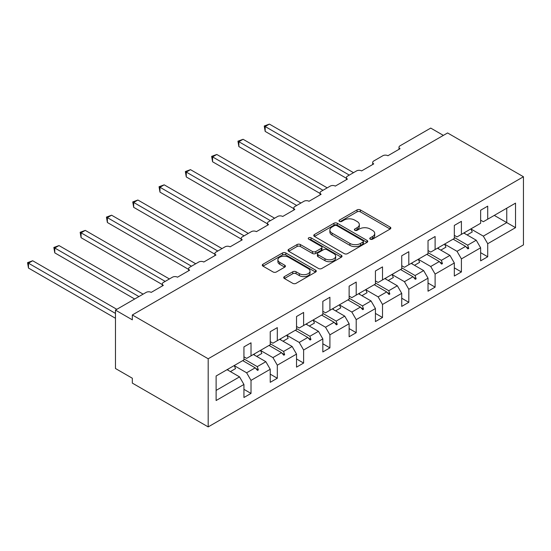 <?xml version="1.0" encoding="UTF-8"?>
<svg xmlns="http://www.w3.org/2000/svg" width="551" height="551" viewBox="0 0 551 551"><rect width="100%" height="100%" fill="white"/><g stroke="black" fill="none" stroke-linecap="round" stroke-linejoin="round"><path stroke-width="0.83" d="M370.251 239.175A1.639 0.944 0 0 0 372.566 239.175L390.149 229.023A2.342 1.35 0 0 0 390.838 228.066A2.342 1.35 0 0 0 390.149 227.108L360.361 209.917A2.342 1.35 0 0 0 357.055 209.917L339.471 220.063A1.639 0.944 0 0 0 338.989 220.737A1.639 0.944 0 0 0 339.471 221.406A1.639 0.944 0 0 0 341.785 221.406L344.065 220.09A7.487 4.325 0 0 1 354.658 220.09L357.138 221.523A7.487 4.325 0 0 1 359.328 224.581A7.487 4.325 0 0 1 357.138 227.639L354.865 228.947A1.639 0.944 0 0 0 354.383 229.622A1.639 0.944 0 0 0 354.865 230.29A1.639 0.944 0 0 0 357.179 230.29L359.452 228.975A7.487 4.325 0 0 1 370.045 228.975L372.524 230.408A7.487 4.325 0 0 1 374.721 233.466A7.487 4.325 0 0 1 372.524 236.524L370.251 237.839A1.639 0.944 0 0 0 369.769 238.507A1.639 0.944 0 0 0 370.251 239.175L370.251 237.839M284.406 276.602A2.342 1.35 0 0 0 283.724 277.559A2.342 1.35 0 0 0 284.406 278.51L292.767 283.338A2.342 1.35 0 0 0 296.073 283.338L315.599 272.063A2.342 1.35 0 0 0 316.288 271.106A2.342 1.35 0 0 0 315.599 270.155L285.817 252.957A2.342 1.35 0 0 0 282.505 252.957L262.979 264.225A2.342 1.35 0 0 0 262.29 265.183A2.342 1.35 0 0 0 262.979 266.14L273.076 271.967A2.342 1.35 0 0 0 276.382 271.967L284.736 267.145A2.342 1.35 0 0 0 285.425 266.188A2.342 1.35 0 0 0 284.736 265.231L279.736 262.345A6.261 3.616 0 0 1 277.897 259.783A6.261 3.616 0 0 1 281.768 256.449A6.261 3.616 0 0 1 288.586 257.227L308.195 268.551A6.261 3.616 0 0 1 310.027 271.106A6.261 3.616 0 0 1 306.163 274.446A6.261 3.616 0 0 1 299.345 273.661L296.073 271.774A2.342 1.35 0 0 0 292.767 271.774L284.406 276.602L284.406 278.51M523.45 176.754L208.188 358.77L208.188 426.901L523.45 244.892L523.45 176.754L447.584 132.956L132.33 314.965L132.33 319.835L115.469 310.103L146.153 292.388A3.575 2.066 180 0 1 151.208 292.388L163.344 285.377A3.575 2.066 0 0 1 162.297 283.917A3.575 2.066 0 0 1 163.344 282.456L172.449 277.201A3.575 2.066 180 0 1 177.505 277.201L189.647 270.197A3.575 2.066 0 0 1 188.6 268.736A3.575 2.066 0 0 1 189.647 267.276L198.753 262.021A3.575 2.066 180 0 1 203.808 262.021L215.944 255.01A3.575 2.066 0 0 1 214.897 253.55A3.575 2.066 0 0 1 215.944 252.089L225.049 246.834A3.575 2.066 180 0 1 230.104 246.834L242.247 239.83A3.575 2.066 0 0 1 241.2 238.369A3.575 2.066 0 0 1 242.247 236.909L251.352 231.647A3.575 2.066 180 0 1 256.408 231.647L268.544 224.643A3.575 2.066 0 0 1 267.497 223.183A3.575 2.066 0 0 1 268.544 221.722L277.649 216.467A3.575 2.066 180 0 1 282.704 216.467L294.847 209.456A3.575 2.066 0 0 1 293.8 207.996A3.575 2.066 0 0 1 294.847 206.535L303.945 201.28A3.575 2.066 180 0 1 309.008 201.28L321.143 194.276A3.575 2.066 0 0 1 320.097 192.816A3.575 2.066 0 0 1 321.143 191.355L330.249 186.1A3.575 2.066 180 0 1 335.304 186.1L347.447 179.089A3.575 2.066 0 0 1 346.4 177.629A3.575 2.066 0 0 1 347.447 176.168L356.545 170.913A3.575 2.066 180 0 1 361.608 170.913L373.743 163.909A3.575 2.066 0 0 1 372.696 162.449A3.575 2.066 0 0 1 373.743 160.988L382.849 155.733A3.575 2.066 180 0 1 387.904 155.733L400.047 148.722A3.575 2.066 0 0 1 398.993 147.262A3.575 2.066 0 0 1 400.047 145.801L430.724 128.087L443.369 135.388M208.188 358.77L132.33 314.965M344.23 253.625A2.342 1.35 0 0 0 347.536 253.625L367.062 242.35A2.342 1.35 0 0 0 367.751 241.393A2.342 1.35 0 0 0 367.062 240.443L337.281 223.245A2.342 1.35 0 0 0 333.968 223.245L314.442 234.512A2.342 1.35 0 0 0 313.76 235.47A2.342 1.35 0 0 0 314.442 236.427L344.23 253.625M309.386 239.527A1.639 0.944 0 0 1 311.053 239.761L311.053 237.812L341.331 255.299A2.342 1.35 0 0 1 342.019 256.249A2.342 1.35 0 0 1 341.331 257.207L321.805 268.482A2.342 1.35 0 0 1 318.499 268.482L288.71 251.284L288.71 249.369A2.342 1.35 0 0 0 288.028 250.326A2.342 1.35 0 0 0 288.71 251.284M288.71 249.369L297.065 244.548A2.342 1.35 0 0 1 300.378 244.548L312.458 251.525A2.342 1.35 0 0 0 315.764 251.525L321.309 248.322A2.342 1.35 0 0 0 321.998 247.365A2.342 1.35 0 0 0 321.309 246.407L308.732 239.148A1.639 0.944 0 0 1 308.257 238.48A1.639 0.944 0 0 1 309.263 237.605A1.639 0.944 0 0 1 311.053 237.812M243.935 356.821L246.628 358.377L251.015 355.85L251.015 342.805L243.935 346.896L243.935 359.934L216.116 375.996L216.116 400.522L243.935 384.467L239.547 376.87L227.074 369.673M243.935 389.33L251.015 393.421L251.015 380.376L270.231 369.28L265.851 361.69L253.37 354.486M234.189 365.602L246.628 372.786L251.015 380.376M270.231 341.641L272.931 343.197L277.311 340.663L277.311 327.625L270.231 331.709L270.231 344.754L251.015 355.85M270.231 374.15L277.311 378.234L277.311 365.189L296.528 354.093L292.147 346.503L279.674 339.299M260.492 350.422L272.931 357.599L277.311 365.189M296.528 326.454L299.227 328.01L303.615 325.483L303.615 312.438L296.528 316.522L296.528 329.567L277.311 340.663M296.528 358.963L303.615 363.054L303.615 350.009L322.831 338.913L318.45 331.323L305.97 324.119M286.789 335.235L299.227 342.419L303.615 350.009M322.831 311.267L325.531 312.83L329.911 310.296L329.911 297.251L322.831 301.342L322.831 314.387L303.615 325.483M322.831 343.783L329.911 347.867L329.911 334.822L349.127 323.726L344.747 316.136L332.274 308.932M313.092 320.048L325.531 327.232L329.911 334.822M349.127 296.087L351.827 297.643L356.208 295.109L356.208 282.071L349.127 286.155L349.127 299.2L329.911 310.296M349.127 328.596L356.208 332.68L356.208 319.642L375.431 308.546L371.043 300.949L358.57 293.752M339.388 304.868L351.827 312.045L356.208 319.642M375.431 280.9L378.131 282.456L382.511 279.929L382.511 266.884L375.431 270.975L375.431 284.013L356.208 295.109M375.431 313.409L382.511 317.5L382.511 304.455L401.727 293.359L397.347 285.769L384.873 278.565M365.692 289.681L378.131 296.865L382.511 304.455M401.727 265.72L404.427 267.276L408.808 264.742L408.808 251.704L401.727 255.788L401.727 268.833L382.511 279.929M401.727 298.229L408.808 302.313L408.808 289.275L428.031 278.179L423.643 270.582L411.17 263.385M391.988 274.501L404.427 281.678L408.808 289.275M428.031 250.533L430.724 252.089L435.111 249.562L435.111 236.517L428.031 240.608L428.031 253.646L408.808 264.742M428.031 283.042L435.111 287.133L435.111 274.088L454.327 262.992L449.947 255.402L437.473 248.198M418.285 259.314L430.724 266.498L435.111 274.088M454.327 235.353L457.027 236.909L461.407 234.375L461.407 221.337L454.327 225.421L454.327 238.466L435.111 249.562M454.327 267.862L461.407 271.946L461.407 258.901L480.63 247.805L480.63 260.85L487.711 256.766L487.711 243.721L515.529 227.659L506.762 222.597L506.762 208.195L515.529 203.133L515.529 227.659M444.588 244.134L457.027 251.311L461.407 258.901M480.63 220.166L483.323 221.722L487.711 219.195L487.711 206.15L480.63 210.234L480.63 223.279L461.407 234.375M480.63 252.675L487.711 256.766M470.885 228.947L483.323 236.131L487.711 243.721M115.469 310.103L115.469 368.502L132.33 378.234L132.33 383.103L208.188 426.901M251.015 393.421L243.935 397.505L243.935 384.467M277.311 378.234L270.231 382.325L270.231 369.28M303.615 363.054L296.528 367.138L296.528 354.093M329.911 347.867L322.831 351.958L322.831 338.913M356.208 332.68L349.127 336.771L349.127 323.726M382.511 317.5L375.431 321.584L375.431 308.546M408.808 302.313L401.727 306.404L401.727 293.359M435.111 287.133L428.031 291.217L428.031 278.179M461.407 271.946L454.327 276.037L454.327 262.992M487.711 219.195L515.529 203.133M257.276 352.234L258.343 351.614M243.935 358.935L257.276 366.635L265.851 361.69M246.628 372.786L255.203 367.834L257.503 370.403L258.343 369.914L257.276 366.635M242.729 360.63L255.203 367.834M283.572 337.047L284.647 336.427M270.231 343.755L283.572 351.455L292.147 346.503M272.931 357.599L281.506 352.647L283.799 355.216L284.647 354.727L283.572 351.455M269.026 345.449L281.506 352.647M309.876 321.867L310.943 321.247M296.528 328.568L309.876 336.268L318.45 331.323M299.227 342.419L307.802 337.467L310.103 340.029L310.943 339.547L309.876 336.268M295.329 330.263L307.802 337.467M336.172 306.68L337.246 306.06M322.831 313.381L336.172 321.088L344.747 316.136M325.531 327.232L334.106 322.28L336.399 324.849L337.246 324.36L336.172 321.088M321.626 315.082L334.106 322.28M362.475 291.5L363.543 290.88M349.127 298.201L362.475 305.901L371.043 300.949M351.827 312.045L360.402 307.1L362.703 309.662L363.543 309.18L362.475 305.901M347.929 299.896L360.402 307.1M388.772 276.313L389.846 275.693M375.431 283.014L388.772 290.721L397.347 285.769M378.131 296.865L386.699 291.913L388.999 294.482L389.846 293.993L388.772 290.721M374.225 284.709L386.699 291.913M415.068 261.133L416.143 260.513M401.727 267.834L415.068 275.534L423.643 270.582M404.427 281.678L413.002 276.733L415.302 279.295L416.143 278.806L415.068 275.534M400.529 269.529L413.002 276.733M441.372 245.946L442.446 245.326M428.031 252.647L441.372 260.347L449.947 255.402M430.724 266.498L439.299 261.546L441.599 264.115L442.446 263.626L441.372 260.347M426.825 254.342L439.299 261.546M467.668 230.759L468.743 230.139M454.327 237.467L467.668 245.167L476.243 240.215L463.77 233.011M457.027 251.311L465.602 246.359L467.902 248.928L468.743 248.439L467.668 245.167M453.122 239.162L465.602 246.359M476.243 240.215L480.63 247.805M483.323 236.131L506.762 222.597L494.281 215.4M216.116 390.404L239.547 376.87M466.091 246.91L468.743 248.439M439.794 262.097L442.446 263.626M413.491 277.277L416.143 278.806M387.195 292.464L389.846 293.993M360.891 307.644L363.543 309.18M334.595 322.831L337.246 324.36M308.291 338.018L310.943 339.547M281.995 353.198L284.647 354.727M255.698 368.385L258.343 369.914M370.906 239.403L372.524 238.466A7.487 4.325 0 0 0 374.721 235.415L374.721 233.466M359.328 224.581L359.328 226.53A7.487 4.325 0 0 1 357.138 229.581L355.519 230.518M390.122 229.037L360.361 211.859A2.342 1.35 0 0 0 357.055 211.859L340.125 221.633M367.035 242.371L337.281 225.187A2.342 1.35 0 0 0 333.968 225.187L314.476 236.448M362.93 242.061A1.639 0.944 0 0 0 363.405 241.393A1.639 0.944 0 0 0 362.93 240.725L336.785 225.628A1.639 0.944 0 0 0 334.464 225.628L332.067 227.019A7.487 4.325 0 0 0 329.87 230.07A7.487 4.325 0 0 0 332.067 233.128L349.94 243.446A7.487 4.325 0 0 0 360.526 243.446L362.93 242.061L362.93 244.01A1.639 0.944 0 0 0 363.405 243.342L363.405 241.393M329.87 230.07L329.87 232.019A7.487 4.325 0 0 0 332.067 235.077L332.067 233.128M362.93 244.01L360.526 245.395A7.487 4.325 0 0 1 349.94 245.395L332.067 235.077M288.745 251.304L297.065 246.497L297.065 244.548M321.998 247.365L321.998 249.314A2.342 1.35 0 0 1 321.309 250.271L315.764 253.467A2.342 1.35 0 0 1 312.458 253.467L300.378 246.497A2.342 1.35 0 0 0 297.065 246.497M311.053 239.761L341.303 257.227M324.994 258.756A6.261 3.616 0 0 0 331.812 259.542A6.261 3.616 0 0 0 335.676 256.201A6.261 3.616 0 0 0 333.844 253.646L326.936 249.658A2.342 1.35 0 0 0 323.63 249.658L318.085 252.861A2.342 1.35 0 0 0 317.397 253.818A2.342 1.35 0 0 0 318.085 254.769L324.994 258.756L324.994 260.706A6.261 3.616 0 0 0 331.812 261.491A6.261 3.616 0 0 0 335.676 258.15L335.676 256.201M317.397 253.818L317.397 255.76A2.342 1.35 0 0 0 318.085 256.718L318.085 254.769M324.994 260.706L318.085 256.718M310.027 271.106L310.027 273.055A6.261 3.616 0 0 1 306.163 276.395A6.261 3.616 0 0 1 299.345 275.61L296.073 273.723A2.342 1.35 0 0 0 292.767 273.723L284.44 278.53M277.897 259.783L277.897 261.732A6.261 3.616 0 0 0 279.736 264.287L279.736 262.345M284.709 267.159L279.736 264.287M315.571 272.084L285.817 254.899A2.342 1.35 0 0 0 282.505 254.899L263.013 266.161M264.246 126L265.176 126.53L265.176 131.4L264.246 126L269.391 124.099L265.176 126.53L349.3 175.101M265.176 131.4L346.4 178.29M269.391 124.099L353.515 172.67M464.465 232.612A19.071 11.013 60 0 1 465.01 233.734M470.871 228.913A19.071 11.013 60 0 1 472.248 231.971L467.103 234.94M237.949 141.18L238.872 141.717L238.872 146.58L237.949 141.18L243.087 139.279L238.872 141.717L322.996 190.281M238.872 146.58L320.097 193.477M243.087 139.279L327.211 187.85M438.162 247.798A19.071 11.013 60 0 1 438.713 248.914M444.567 244.1A19.071 11.013 60 0 1 445.945 247.158L440.807 250.126M211.646 156.367L212.576 156.897L212.576 161.767L211.646 156.367L216.791 154.466L212.576 156.897L296.7 205.468M212.576 161.767L293.8 208.657M216.791 154.466L300.915 203.037M411.866 262.979A19.071 11.013 60 0 1 412.417 264.101M418.271 259.28A19.071 11.013 60 0 1 419.648 262.338L414.504 265.306M185.35 171.547L186.272 172.084L186.272 176.947L185.35 171.547L190.488 169.653L186.272 172.084L270.396 220.655M186.272 176.947L267.497 223.844M190.488 169.653L274.612 218.217M385.562 278.165A19.071 11.013 60 0 1 386.113 279.281M391.975 274.467A19.071 11.013 60 0 1 393.345 277.525L388.207 280.493M159.046 186.734L159.976 187.264L159.976 192.134L159.046 186.734L164.191 184.833L159.976 187.264L244.1 235.835M159.976 192.134L241.2 239.031M164.191 184.833L248.315 233.404M359.266 293.346A19.071 11.013 60 0 1 359.817 294.468M365.671 289.647A19.071 11.013 60 0 1 367.049 292.705L361.904 295.673M132.75 201.914L133.673 202.451L133.673 207.321L132.75 201.914L137.888 200.02L133.673 202.451L217.797 251.022M133.673 207.321L214.897 254.211M137.888 200.02L222.012 248.584M332.962 308.532A19.071 11.013 60 0 1 333.513 309.648M339.375 304.834A19.071 11.013 60 0 1 340.745 307.892L335.607 310.86M106.446 217.101L107.376 217.638L107.376 222.501L106.446 217.101L111.591 215.2L107.376 217.638L191.5 266.202M107.376 222.501L188.6 269.398M111.591 215.2L195.715 263.771M306.666 323.719A19.071 11.013 60 0 1 307.217 324.835M313.071 320.021A19.071 11.013 60 0 1 314.449 323.072L309.304 326.04M80.15 232.288L81.073 232.818L81.073 237.688L80.15 232.288L85.288 230.387L81.073 232.818L165.204 281.389M81.073 237.688L162.297 284.578M85.288 230.387L169.412 278.958M280.369 338.899A19.071 11.013 60 0 1 280.914 340.022M286.775 335.201A19.071 11.013 60 0 1 288.152 338.259L283.007 341.227M53.846 247.468L54.776 248.005L54.776 252.868L53.846 247.468L58.991 245.567L54.776 248.005L138.9 296.569M54.776 252.868L134.685 299.007M58.991 245.567L143.115 294.138M254.066 354.086A19.071 11.013 60 0 1 254.617 355.202M260.471 350.388A19.071 11.013 60 0 1 261.849 353.446L256.704 356.414M27.55 262.655L28.473 263.185L28.473 268.055L27.55 262.655L32.688 260.754L28.473 263.185L115.469 313.409M28.473 268.055L115.469 318.278M32.688 260.754L116.819 309.325M227.77 369.266A19.071 11.013 60 0 1 228.314 370.389M234.175 365.568A19.071 11.013 60 0 1 235.552 368.626L230.408 371.594M372.524 238.466L372.524 236.524M354.865 230.29L354.865 228.947M357.138 229.581L357.138 227.639M339.471 221.406L339.471 220.063M357.055 211.859L357.055 209.917M360.361 211.859L360.361 209.917M390.149 229.023L390.149 227.108M314.442 236.427L314.442 234.512M333.968 225.187L333.968 223.245M337.281 225.187L337.281 223.245M367.062 242.35L367.062 240.443M349.94 245.395L349.94 243.446M360.526 245.395L360.526 243.446M300.378 246.497L300.378 244.548M312.458 253.467L312.458 251.525M315.764 253.467L315.764 251.525M321.309 250.271L321.309 248.322M341.331 257.207L341.331 255.299M292.767 273.723L292.767 271.774M296.073 273.723L296.073 271.774M299.345 275.61L299.345 273.661M284.736 267.145L284.736 265.231M262.979 266.14L262.979 264.225M282.505 254.899L282.505 252.957M285.817 254.899L285.817 252.957M315.599 272.063L315.599 270.155M398.993 149.328L398.993 147.262M372.696 164.508L372.696 162.449M346.4 179.695L346.4 177.629M320.097 194.882L320.097 192.816M293.8 210.062L293.8 207.996M267.497 225.249L267.497 223.183M241.2 240.429L241.2 238.369M214.897 255.616L214.897 253.55M188.6 270.803L188.6 268.736M162.297 285.983L162.297 283.917"/></g></svg>

